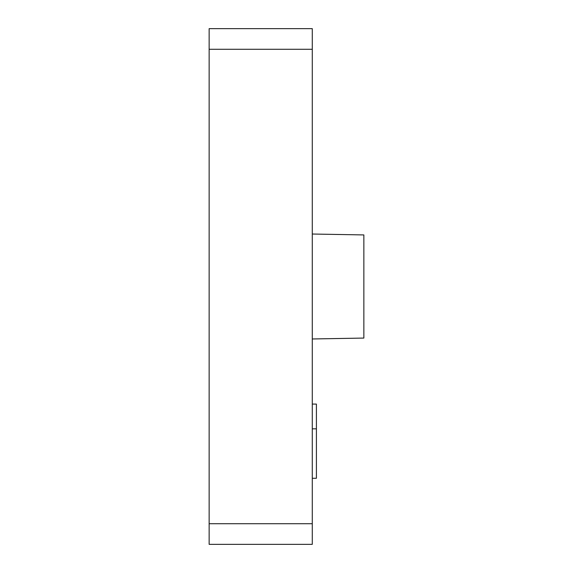 <?xml version="1.0" encoding="UTF-8"?>
<svg xmlns="http://www.w3.org/2000/svg" width="573" height="573" viewBox="0 0 573 573"><rect width="100%" height="100%" fill="white"/><g stroke="black" fill="none" stroke-linecap="round" stroke-linejoin="round"><path stroke-width="0.86" d="M312.285 544.35L312.285 28.65L209.145 28.65L312.285 28.65L312.285 544.35L209.145 544.35L209.145 28.65L209.145 49.278L312.285 49.278L209.145 49.278L209.145 523.722L312.285 523.722L209.145 523.722L209.145 544.35L312.285 544.35M363.855 234.93L363.855 338.07L312.285 338.972L363.855 338.07L312.285 338.965L363.855 338.07L363.855 234.93L312.285 234.028M316.411 428.833L312.285 428.833L316.411 428.833L316.411 404.08L312.285 404.08L316.411 404.08L316.411 478.283L316.411 428.833M312.285 478.283L316.411 478.283L312.285 478.283"/></g></svg>
